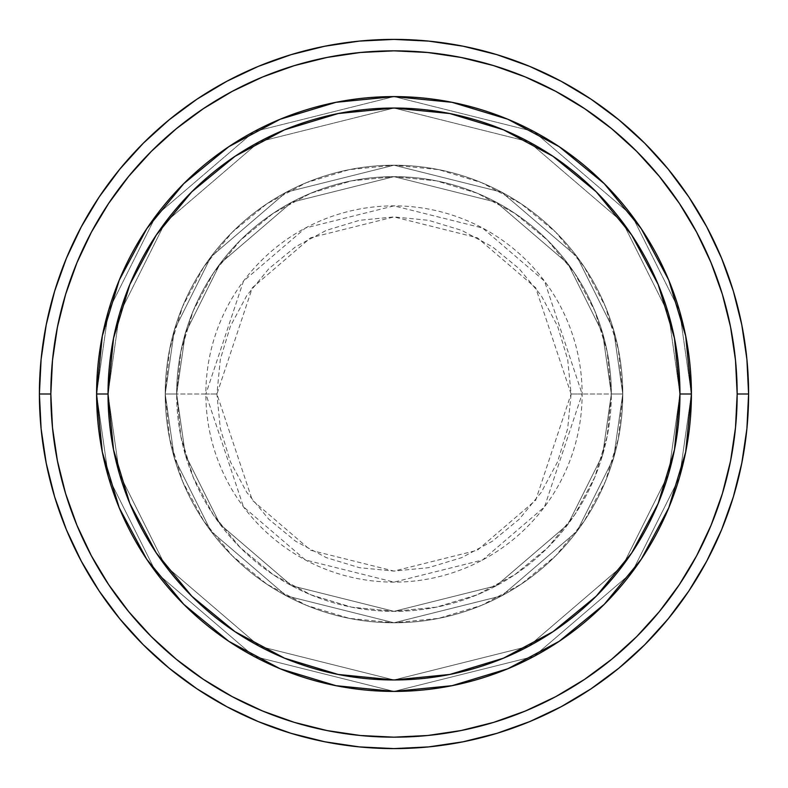 <?xml version="1.0" encoding="UTF-8"?>
<svg xmlns="http://www.w3.org/2000/svg" width="788" height="788" viewBox="0 0 788 788"><rect width="100%" height="100%" fill="white"/><g stroke="black" fill="none" stroke-linecap="round" stroke-linejoin="round"><path stroke-width="0.59" stroke-dasharray="3.94 2.96" d="M571.083 394L535.673 287.748L477.331 237.749L394 216.917L310.669 237.749L252.327 287.748L216.917 394L205.865 394L243.492 281.119L305.468 227.998L394 205.865L482.532 227.998L544.508 281.119L582.135 394L571.083 394L567.685 359.456L557.609 326.232L541.238 295.618L519.223 268.777L492.382 246.762L461.768 230.392L428.544 220.315L394 216.917L359.456 220.315L326.232 230.392L295.618 246.762L268.777 268.777L246.762 295.618L230.392 326.232L220.315 359.456L216.917 394L220.315 428.544L230.392 461.768L246.762 492.382L268.777 519.223L295.618 541.238L326.232 557.609L359.456 567.685L394 571.083L428.544 567.685L461.768 557.609L492.382 541.238L519.223 519.223L541.238 492.382L557.609 461.768L567.685 428.544L571.083 394L582.135 394A188.135 188.135 0 0 0 394 205.865A188.135 188.135 0 0 0 205.865 394L165.224 394L174.375 458.055L210.977 531.26L286.339 595.856L394 622.776L501.661 595.856L577.023 531.26L613.625 458.055L622.776 394L611.34 394L602.643 454.853L567.872 524.404L496.273 585.77L394 611.34L291.727 585.77L220.128 524.404L185.357 454.853L176.66 394L165.224 394L176.66 394L185.357 454.853L220.128 524.404L291.727 585.77L394 611.34L496.273 585.77L567.872 524.404L602.643 454.853L611.34 394L622.776 394L613.625 458.055L577.023 531.26L501.661 595.856L394 622.776L286.339 595.856L210.977 531.26L174.375 458.055L165.224 394L174.375 458.055L210.977 531.26L286.339 595.856L394 622.776L501.661 595.856L577.023 531.26L613.625 458.055L622.776 394L611.34 394L602.643 454.853L567.872 524.404L496.273 585.77L394 611.34L291.727 585.77L220.128 524.404L185.357 454.853L176.66 394L165.224 394L176.66 394L185.357 454.853L220.128 524.404L291.727 585.77L394 611.34L496.273 585.77L567.872 524.404L602.643 454.853L611.34 394L622.776 394L613.625 458.055L577.023 531.26L501.661 595.856L394 622.776L286.339 595.856L210.977 531.26L174.375 458.055L165.224 394L174.375 458.055L210.977 531.26L286.339 595.856L394 622.776L501.661 595.856L577.023 531.26L613.625 458.055L622.776 394L611.34 394L602.643 454.853L567.872 524.404L496.273 585.77L394 611.34L291.727 585.77L220.128 524.404L185.357 454.853L176.66 394L165.224 394L176.66 394L185.357 454.853L220.128 524.404L291.727 585.77L394 611.34L496.273 585.77L567.872 524.404L602.643 454.853L611.34 394L622.776 394L613.625 458.055L577.023 531.26L501.661 595.856L394 622.776L286.339 595.856L210.977 531.26L174.375 458.055L165.224 394A228.776 228.776 0 0 1 394 165.224A228.776 228.776 0 0 1 622.776 394A228.776 228.776 0 0 0 394 165.224A228.776 228.776 0 0 0 165.224 394A228.776 228.776 0 0 1 394 165.224A228.776 228.776 0 0 1 622.776 394A228.776 228.776 0 0 0 394 165.224A228.776 228.776 0 0 0 165.224 394A228.776 228.776 0 0 1 394 165.224A228.776 228.776 0 0 1 622.776 394L582.135 394L622.776 394A228.776 228.776 0 0 0 394 165.224A228.776 228.776 0 0 0 165.224 394A228.776 228.776 0 0 1 394 165.224A228.776 228.776 0 0 1 622.776 394A228.776 228.776 0 0 0 394 165.224A228.776 228.776 0 0 0 165.224 394A228.776 228.776 0 0 1 394 165.224A228.776 228.776 0 0 1 622.776 394A228.776 228.776 0 0 1 394 622.776A228.776 228.776 0 0 1 165.224 394A228.776 228.776 0 0 0 394 622.776A228.776 228.776 0 0 0 622.776 394A228.776 228.776 0 0 1 394 622.776A228.776 228.776 0 0 1 165.224 394A228.776 228.776 0 0 0 394 622.776A228.776 228.776 0 0 0 622.776 394A228.776 228.776 0 0 1 394 622.776A228.776 228.776 0 0 1 165.224 394L205.865 394A188.135 188.135 0 0 0 394 582.135A188.135 188.135 0 0 0 582.135 394L544.508 506.881L482.532 560.002L394 582.135L305.468 560.002L243.492 506.881L205.865 394L216.917 394L252.327 500.252L310.669 550.251L394 571.083L477.331 550.251L535.673 500.252L571.083 394M691.411 394A297.411 297.411 0 0 1 394 691.411A297.411 297.411 0 0 1 96.589 394L108.035 394A285.965 285.965 0 0 0 394 679.965A285.965 285.965 0 0 0 679.965 394L691.411 394L679.512 310.728L631.927 215.557L533.959 131.586L394 96.589L254.041 131.586L156.073 215.557L108.488 310.728L96.589 394L108.035 394L119.471 313.929L165.224 222.423L259.429 141.673L394 108.035L528.571 141.673L622.776 222.423L668.529 313.929L679.965 394L691.411 394L679.965 394L668.529 313.929L622.776 222.423L528.571 141.673L394 108.035L259.429 141.673L165.224 222.423L119.471 313.929L108.035 394L96.589 394L108.488 310.728L156.073 215.557L254.041 131.586L394 96.589L533.959 131.586L631.927 215.557L679.512 310.728L691.411 394L679.965 394L668.529 313.929L622.776 222.423L528.571 141.673L394 108.035L259.429 141.673L165.224 222.423L119.471 313.929L108.035 394L96.589 394L108.488 310.728L156.073 215.557L254.041 131.586L394 96.589L533.959 131.586L631.927 215.557L679.512 310.728L691.411 394L679.512 310.728L631.927 215.557L533.959 131.586L394 96.589L254.041 131.586L156.073 215.557L108.488 310.728L96.589 394L108.035 394L119.471 313.929L165.224 222.423L259.429 141.673L394 108.035L528.571 141.673L622.776 222.423L668.529 313.929L679.965 394L674.469 449.79L658.197 503.434L631.769 552.871L596.211 596.211L552.871 631.769L503.434 658.197L449.79 674.469L394 679.965L338.21 674.469L284.566 658.197L235.129 631.769L191.789 596.211L156.231 552.871L129.803 503.434L113.531 449.79L108.035 394L113.531 338.21L129.803 284.566L156.231 235.129L191.789 191.789L235.129 156.231L284.566 129.803L338.21 113.531L394 108.035L449.79 113.531L503.434 129.803L552.871 156.231L596.211 191.789L631.769 235.129L658.197 284.566L674.469 338.21L679.965 394L691.411 394A297.411 297.411 0 0 1 394 691.411A297.411 297.411 0 0 1 96.589 394A297.411 297.411 0 0 0 394 691.411A297.411 297.411 0 0 0 691.411 394L679.965 394A285.965 285.965 0 0 0 394 108.035A285.965 285.965 0 0 0 108.035 394L96.589 394A297.411 297.411 0 0 1 394 96.589A297.411 297.411 0 0 1 691.411 394L679.965 394L668.529 474.071L622.776 565.577L528.571 646.327L394 679.965L259.429 646.327L165.224 565.577L119.471 474.071L108.035 394L96.589 394L108.488 477.272L156.073 572.443L254.041 656.414L394 691.411L533.959 656.414L631.927 572.443L679.512 477.272L691.411 394L679.512 477.272L631.927 572.443L533.959 656.414L394 691.411L254.041 656.414L156.073 572.443L108.488 477.272L96.589 394L108.035 394L119.471 474.071L165.224 565.577L259.429 646.327L394 679.965L528.571 646.327L622.776 565.577L668.529 474.071L679.965 394L691.411 394L679.512 477.272L631.927 572.443L533.959 656.414L394 691.411L254.041 656.414L156.073 572.443L108.488 477.272L96.589 394L108.035 394L119.471 474.071L165.224 565.577L259.429 646.327L394 679.965L528.571 646.327L622.776 565.577L668.529 474.071L679.965 394L691.411 394L679.965 394L668.529 474.071L622.776 565.577L528.571 646.327L394 679.965L259.429 646.327L165.224 565.577L119.471 474.071L108.035 394L96.589 394L108.488 477.272L156.073 572.443L254.041 656.414L394 691.411L533.959 656.414L631.927 572.443L679.512 477.272L691.411 394A297.411 297.411 0 0 0 394 96.589A297.411 297.411 0 0 0 96.589 394A297.411 297.411 0 0 1 394 96.589A297.411 297.411 0 0 1 691.411 394A297.411 297.411 0 0 0 394 96.589A297.411 297.411 0 0 0 96.589 394A297.411 297.411 0 0 0 394 691.411A297.411 297.411 0 0 0 691.411 394L685.688 335.983L668.766 280.183L641.343 228.865M176.66 394A217.34 217.34 0 0 1 394 176.66A217.34 217.34 0 0 1 611.34 394A217.34 217.34 0 0 0 394 176.66A217.34 217.34 0 0 0 176.66 394L180.836 436.404L193.208 477.173L213.292 514.741L240.32 547.68L273.259 574.708L310.827 594.792L351.596 607.164L394 611.34L436.404 607.164L477.173 594.792L514.741 574.708L547.68 547.68L574.708 514.741L594.792 477.173L607.164 436.404L611.34 394L607.164 351.596L594.792 310.827L574.708 273.259L547.68 240.32L514.741 213.292L477.173 193.208L436.404 180.836L394 176.66L351.596 180.836L310.827 193.208L273.259 213.292L240.32 240.32L213.292 273.259L193.208 310.827L180.836 351.596L176.66 394A217.34 217.34 0 0 0 394 611.34A217.34 217.34 0 0 0 611.34 394A217.34 217.34 0 0 1 394 611.34A217.34 217.34 0 0 1 176.66 394L180.836 351.596L193.208 310.827L213.292 273.259L240.32 240.32L273.259 213.292L310.827 193.208L351.596 180.836L394 176.66L436.404 180.836L477.173 193.208L514.741 213.292L547.68 240.32L574.708 273.259L594.792 310.827L607.164 351.596L611.34 394L607.164 436.404L594.792 477.173L574.708 514.741L547.68 547.68L514.741 574.708L477.173 594.792L436.404 607.164L394 611.34L351.596 607.164L310.827 594.792L273.259 574.708L240.32 547.68L213.292 514.741L193.208 477.173L180.836 436.404L176.66 394L165.224 394L169.617 438.63L182.639 481.547L203.777 521.104L232.233 555.767L266.896 584.223L306.453 605.361L349.37 618.383L394 622.776L438.63 618.383L481.547 605.361L521.104 584.223L555.767 555.767L584.223 521.104L605.361 481.547L618.383 438.63L622.776 394L618.383 349.37L605.361 306.453L584.223 266.896L555.767 232.233L521.104 203.777L481.547 182.639L438.63 169.617L394 165.224L349.37 169.617L306.453 182.639L266.896 203.777L232.233 232.233L203.777 266.896L182.639 306.453L169.617 349.37L165.224 394A228.776 228.776 0 0 0 394 622.776A228.776 228.776 0 0 0 622.776 394A228.776 228.776 0 0 1 394 622.776A228.776 228.776 0 0 1 165.224 394A228.776 228.776 0 0 0 394 622.776A228.776 228.776 0 0 0 622.776 394A228.776 228.776 0 0 1 394 622.776A228.776 228.776 0 0 1 165.224 394L174.375 329.945L210.977 256.74L286.339 192.144L394 165.224L501.661 192.144L577.023 256.74L613.625 329.945L622.776 394L611.34 394L602.643 333.147L567.872 263.596L496.273 202.23L394 176.66L291.727 202.23L220.128 263.596L185.357 333.147L176.66 394L185.357 333.147L220.128 263.596L291.727 202.23L394 176.66L496.273 202.23L567.872 263.596L602.643 333.147L611.34 394L622.776 394L613.625 329.945L577.023 256.74L501.661 192.144L394 165.224L286.339 192.144L210.977 256.74L174.375 329.945L165.224 394L176.66 394L165.224 394L174.375 329.945L210.977 256.74L286.339 192.144L394 165.224L501.661 192.144L577.023 256.74L613.625 329.945L622.776 394L611.34 394L602.643 333.147L567.872 263.596L496.273 202.23L394 176.66L291.727 202.23L220.128 263.596L185.357 333.147L176.66 394L185.357 333.147L220.128 263.596L291.727 202.23L394 176.66L496.273 202.23L567.872 263.596L602.643 333.147L611.34 394L622.776 394L613.625 329.945L577.023 256.74L501.661 192.144L394 165.224L286.339 192.144L210.977 256.74L174.375 329.945L165.224 394L176.66 394L165.224 394L174.375 329.945L210.977 256.74L286.339 192.144L394 165.224L501.661 192.144L577.023 256.74L613.625 329.945L622.776 394L611.34 394L602.643 333.147L567.872 263.596L496.273 202.23L394 176.66L291.727 202.23L220.128 263.596L185.357 333.147L176.66 394L185.357 333.147L220.128 263.596L291.727 202.23L394 176.66L496.273 202.23L567.872 263.596L602.643 333.147L611.34 394L622.776 394L613.625 329.945L577.023 256.74L501.661 192.144L394 165.224L286.339 192.144L210.977 256.74L174.375 329.945L165.224 394L176.66 394M748.6 394A354.6 354.6 0 0 0 394 39.4A354.6 354.6 0 0 0 39.4 394A354.6 354.6 0 0 0 394 748.6A354.6 354.6 0 0 0 748.6 394M641.343 559.135L668.766 507.817L685.688 452.016M507.905 668.726L559.135 641.343M228.973 641.422L280.183 668.766L336.131 685.718M119.274 507.905L146.657 559.135M146.657 228.865L119.234 280.183L102.312 335.983M280.095 119.274L228.865 146.657M559.027 146.578L507.817 119.234L451.869 102.282M96.589 394L102.312 452.016L119.234 507.817M146.716 559.234L183.702 604.298L228.766 641.284M394 691.411L452.016 685.688L507.817 668.766M559.234 641.284L604.298 604.298L641.284 559.234M641.284 228.766L604.298 183.702L559.234 146.716M394 96.589L335.983 102.312L280.183 119.234M228.766 146.716L183.702 183.702L146.716 228.766"/><path stroke-width="1.18" d="M119.234 507.817L102.312 452.016L96.589 394L108.035 394A285.965 285.965 0 0 1 394 108.035A285.965 285.965 0 0 1 679.965 394L691.411 394A297.411 297.411 0 0 0 394 96.589A297.411 297.411 0 0 0 96.589 394A297.411 297.411 0 0 1 394 96.589A297.411 297.411 0 0 1 691.411 394A297.411 297.411 0 0 1 394 691.411A297.411 297.411 0 0 1 96.589 394L102.312 335.983L119.195 280.282M39.4 394L50.836 394A343.164 343.164 0 0 1 394 50.836A343.164 343.164 0 0 1 737.164 394L748.6 394A354.6 354.6 0 0 0 394 39.4A354.6 354.6 0 0 0 39.4 394A354.6 354.6 0 0 1 394 39.4A354.6 354.6 0 0 1 748.6 394A354.6 354.6 0 0 1 394 748.6A354.6 354.6 0 0 1 39.4 394L41.104 359.239L46.216 324.823L54.667 291.067L66.389 258.297L81.272 226.846L99.16 196.99L119.894 169.046L143.258 143.258L169.046 119.894L196.99 99.16L226.846 81.272L258.297 66.389L291.067 54.667L324.823 46.216L359.239 41.104L394 39.4L428.761 41.104L463.177 46.216L496.933 54.667L529.703 66.389L561.154 81.272L591.01 99.16L618.954 119.894L644.742 143.258L668.106 169.046L688.84 196.99L706.728 226.846L721.611 258.297L733.332 291.067L741.784 324.823L746.896 359.239L748.6 394L746.896 428.761L741.784 463.177L733.332 496.933L721.611 529.703L706.728 561.154L688.84 591.01L668.106 618.954L644.742 644.742L618.954 668.106L591.01 688.84L561.154 706.728L529.703 721.611L496.933 733.332L463.177 741.784L428.761 746.896L394 748.6L359.239 746.896L324.823 741.784L291.067 733.332L258.297 721.611L226.846 706.728L196.99 688.84L169.046 668.106L143.258 644.742L119.894 618.954L99.16 591.01L81.272 561.154L66.389 529.703L54.667 496.933L46.216 463.177L41.104 428.761L39.4 394A354.6 354.6 0 0 0 394 748.6A354.6 354.6 0 0 0 748.6 394L737.164 394L735.509 360.362L730.565 327.05L722.389 294.387L711.042 262.68L696.641 232.233L679.325 203.353L659.27 176.305L636.655 151.345L611.695 128.73L584.647 108.675L555.767 91.359L525.32 76.958L493.613 65.611L460.95 57.435L427.638 52.491L394 50.836L360.362 52.491L327.05 57.435L294.387 65.611L262.68 76.958L232.233 91.359L203.353 108.675L176.305 128.73L151.345 151.345L128.73 176.305L108.675 203.353L91.359 232.233L76.958 262.68L65.611 294.387L57.435 327.05L52.491 360.362L50.836 394L52.491 427.638L57.435 460.95L65.611 493.613L76.958 525.32L91.359 555.767L108.675 584.647L128.73 611.695L151.345 636.655L176.305 659.27L203.353 679.325L232.233 696.641L262.68 711.042L294.387 722.389L327.05 730.565L360.362 735.509L394 737.164L427.638 735.509L460.95 730.565L493.613 722.389L525.32 711.042L555.767 696.641L584.647 679.325L611.695 659.27L636.655 636.655L659.27 611.695L679.325 584.647L696.641 555.767L711.042 525.32L722.389 493.613L730.565 460.95L735.509 427.638L737.164 394A343.164 343.164 0 0 1 394 737.164A343.164 343.164 0 0 1 50.836 394L39.4 394M668.766 280.183L685.688 335.983L691.411 394L679.965 394A285.965 285.965 0 0 1 394 679.965A285.965 285.965 0 0 1 108.035 394L113.531 449.79L129.803 503.434L156.231 552.871L191.789 596.211L235.129 631.769L284.566 658.197L338.21 674.469L394 679.965L449.79 674.469L503.434 658.197L552.871 631.769L596.211 596.211L631.769 552.871L658.197 503.434L674.469 449.79L679.965 394L674.469 338.21L658.197 284.566L631.769 235.129L596.211 191.789L552.871 156.231L503.434 129.803L449.79 113.531L394 108.035L338.21 113.531L284.566 129.803L235.129 156.231L191.789 191.789L156.231 235.129L129.803 284.566L113.531 338.21L108.035 394L96.589 394A297.411 297.411 0 0 0 394 691.411A297.411 297.411 0 0 0 691.411 394L685.688 452.016L668.805 507.718M668.726 507.905L641.343 559.135M641.284 559.234L604.298 604.298L559.234 641.284M559.135 641.343L507.905 668.726M507.817 668.766L452.016 685.688L394 691.411L335.983 685.688L280.282 668.805M279.937 668.657L228.973 641.422M228.766 641.284L183.702 604.298L146.716 559.234M146.657 559.135L119.274 507.905M119.274 280.095L146.657 228.865M146.716 228.766L183.702 183.702L228.766 146.716M228.865 146.657L280.095 119.274M280.183 119.234L335.983 102.312L394 96.589L452.016 102.312L507.718 119.195M508.063 119.343L559.027 146.578M559.234 146.716L604.298 183.702L641.284 228.766M641.343 228.865L668.726 280.095M336.131 685.718L394 691.411M685.688 452.016L691.411 394M451.869 102.282L394 96.589M102.312 335.983L96.589 394"/></g></svg>
